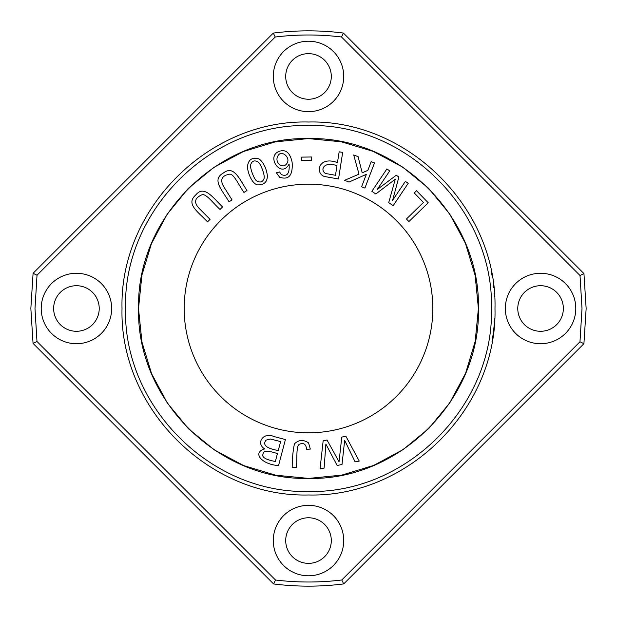 <?xml version="1.0" encoding="UTF-8"?>
<svg xmlns="http://www.w3.org/2000/svg" width="617" height="617" viewBox="0 0 617 617"><rect width="100%" height="100%" fill="white"/><g stroke="black" fill="none" stroke-linecap="round" stroke-linejoin="round"><path stroke-width="0.93" d="M342.682 152.36L339.157 151.813L337.468 162.626C318.341 155.492 314.894 173.439 324.473 176.516L338.525 178.976L342.682 152.36M374.504 162.919L371.179 161.646L367.848 170.377L362.202 172.814L358.091 156.656L353.695 154.983L359.009 174.156L344.564 180.326L349.075 182.046L366.344 174.333L361.577 186.82L364.909 188.085L374.504 162.919M310.32 449.068L308.562 442.898C303.379 439.397 298.667 439.72 294.432 443.878C293.013 450.487 292.257 458.323 292.18 467.385L296.291 467.617C297.448 459.588 295.767 445.69 299.569 444.155C303.749 442.528 306.086 444.248 306.587 449.299L310.32 449.068M232.046 199.923L223.778 186.758C219.845 179.925 221.619 175.76 229.108 174.279C233.442 172.737 238.548 184.768 243.939 192.45L246.962 190.553C239.111 178.352 233.712 164.924 223.362 173.022C211.454 179.601 222.074 189.897 229.023 201.821L232.046 199.923M258.338 184.861C264.192 184.869 267.207 181.892 267.392 175.93C266.436 168.41 263.737 162.788 259.287 159.063C252.222 156.834 248.258 159.487 247.394 167.03C248.404 176.192 253.818 185.308 258.338 184.861M432.818 308.5A124.318 124.318 0 0 1 308.5 432.818A124.318 124.318 0 0 1 184.182 308.5A124.318 124.318 0 0 1 308.5 184.182A124.318 124.318 0 0 1 432.818 308.5M465.473 243.484L475.129 275.352L478.406 308.5L475.167 341.463L465.611 373.185M465.473 373.516L449.824 402.801L428.792 428.491L403.156 449.585L373.91 465.311M373.516 465.473L341.826 475.098L308.87 478.406M308.5 478.406L275.56 475.167L243.869 465.634M243.46 465.465L214.269 449.87L188.64 428.923M188.324 428.607L167.33 403.032L151.682 373.879M151.512 373.47L141.964 342.119L138.601 309.51M138.594 307.744L141.91 275.167L151.389 243.815M151.527 243.484L167.138 214.269L188.1 188.625M188.362 188.362L213.937 167.354L243.09 151.689M243.514 151.512L275.19 141.902L308.13 138.594M308.5 138.594L341.463 141.833L373.177 151.389M373.516 151.527L402.731 167.13L428.375 188.092M428.638 188.362L449.662 213.96L465.326 243.137M285.424 439.574L273.963 436.535C263.158 431.669 255.569 443.453 264.716 448.914C252.253 452.369 260.883 464.215 278.514 465.611L285.424 439.574M428.229 202.769L416.49 190.699L414.215 192.92L423.47 202.43L406.441 218.996L408.924 221.549L428.229 202.769M408.223 183.295L405.369 181.375L392.574 200.409L398.898 177.025L396.237 175.236L377.157 189.573L389.743 170.87L386.89 168.95L371.858 191.301L375.838 193.977L395.242 179.246L388.733 202.654L393.191 205.646L408.223 183.295M210.058 219.374L199.098 208.345C193.761 202.538 194.586 198.088 201.566 194.995C205.453 192.543 213.073 203.163 220.022 209.472L222.56 206.95C212.217 196.777 203.996 184.861 195.682 195.034C185.509 204.073 198.134 211.785 207.528 221.889L210.058 219.374M311.593 156.988L301.428 157.119L301.474 160.443L311.631 160.312L311.593 156.988M276.393 172.799L279.632 177.226C288.887 180.28 293.044 175.267 292.111 162.194C290.191 153.378 286.373 149.63 280.642 150.934C264.446 154.828 281.275 179.586 289.088 164.029C289.782 173.47 287.19 176.971 281.298 174.549L279.586 171.973L276.393 172.799M345.898 436.265L341.779 437.083L339.049 461.778L327.041 440.021L323.154 440.793L320.053 468.881L324.11 468.072L325.884 444.093L337.152 465.473L342.011 464.501L344.664 440.353L355.114 461.894L359.248 461.069L345.898 436.265M122.019 308.5C119.467 208.855 208.855 119.467 308.5 122.019C408.146 119.467 497.533 208.855 494.981 308.5C497.533 408.146 408.146 497.533 308.5 494.981C208.855 497.533 119.467 408.146 122.019 308.5M493.592 331.213L491.973 341.88A186.481 186.481 0 0 0 494.68 319.089L494.68 319.089M493.214 282.894L493.808 287.615M494.603 320.424L494.711 318.634M494.479 294.803L494.51 295.204M493.384 332.887L494.456 322.475M494.526 295.443L494.579 296.229M491.98 275.197L491.548 272.876M583.913 343.7L579.972 341.772L582.008 308.5L580.011 275.506L583.944 273.586L343.414 33.056L341.494 36.989C319.398 34.321 297.317 34.328 275.228 37.02L273.3 33.087L33.087 273.3L37.028 275.228L34.992 308.5L36.989 341.494L33.056 343.414L273.586 583.944C296.954 586.89 320.331 586.883 343.7 583.913L583.913 343.7L586.15 308.5L583.944 273.586M343.414 33.056C320.046 30.11 296.669 30.117 273.3 33.087M33.087 273.3L30.85 308.5L33.056 343.414M273.586 583.944L275.506 580.011L36.989 341.494M275.506 580.011C297.602 582.679 319.683 582.672 341.772 579.98L343.7 583.913M579.972 341.772L341.772 579.972M341.494 36.989L580.011 275.506M37.028 275.228L275.228 37.028M308.5 505.338A35.223 35.223 0 0 1 343.723 540.569A35.223 35.223 0 0 1 308.5 575.792A35.223 35.223 0 0 1 273.277 540.569A35.223 35.223 0 0 1 308.5 505.338M308.5 41.208A35.223 35.223 0 0 1 343.723 76.431A35.223 35.223 0 0 1 308.5 111.662A35.223 35.223 0 0 1 273.277 76.431A35.223 35.223 0 0 1 308.5 41.208M540.569 273.277A35.223 35.223 0 0 1 575.792 308.5A35.223 35.223 0 0 1 540.569 343.723A35.223 35.223 0 0 1 505.338 308.5A35.223 35.223 0 0 1 540.569 273.277M76.431 273.277A35.223 35.223 0 0 1 111.662 308.5A35.223 35.223 0 0 1 76.431 343.723A35.223 35.223 0 0 1 41.208 308.5A35.223 35.223 0 0 1 76.431 273.277M285.71 540.569A22.79 22.79 0 0 1 319.899 520.825A22.79 22.79 0 0 1 319.899 560.305A22.79 22.79 0 0 1 285.71 540.569M285.71 76.431A22.79 22.79 0 0 1 319.899 56.695A22.79 22.79 0 0 1 319.899 96.175A22.79 22.79 0 0 1 285.71 76.431M517.771 308.5A22.79 22.79 0 0 1 551.96 288.764A22.79 22.79 0 0 1 551.96 328.236A22.79 22.79 0 0 1 517.771 308.5M53.64 308.5A22.79 22.79 0 0 1 87.83 288.764A22.79 22.79 0 0 1 87.83 328.236A22.79 22.79 0 0 1 53.64 308.5M138.594 308.5C136.257 217.708 217.708 136.257 308.5 138.594C399.292 136.257 480.743 217.708 478.406 308.5C480.743 399.292 399.292 480.743 308.5 478.406C217.708 480.743 136.257 399.292 138.594 308.5M494.456 322.506L494.086 321.773M492.312 277.064L492.004 275.298M280.635 441.587L278.259 450.541C266.413 448.389 262.333 444.926 266.027 440.16L270.408 439.011L280.635 441.587M277.449 453.611L275.359 461.485C265.549 459.657 261.454 457.151 263.073 453.95C263.097 450.495 267.886 450.379 277.449 453.611M250.718 164.538C252.068 160.898 254.459 160.004 257.891 161.847C260.521 163.027 265.325 175.637 264.014 178.691C262.703 182.023 260.328 182.817 256.896 181.074C254.266 179.956 249.476 167.168 250.718 164.538M277.912 155.893C281.275 149.191 291.17 157.798 286.874 163.451C282.972 169.829 274.025 162.286 277.912 155.893M336.975 165.765L335.486 175.282L325.437 173.47C319.22 169.058 325.205 161.052 336.975 165.765M491.456 308.5C493.962 406.264 406.264 493.962 308.5 491.456C210.736 493.962 123.038 406.264 125.544 308.5C123.038 210.736 210.736 123.038 308.5 125.544C406.264 123.038 493.962 210.736 491.456 308.5M494.117 321.388L494.533 321.388M494.286 318.696L494.711 318.696M491.124 272.891L491.548 272.891M493.993 293.862L494.41 293.862L493.993 293.854M493.153 285.594L493.569 285.594M494.163 296.168L494.579 296.168"/></g></svg>
